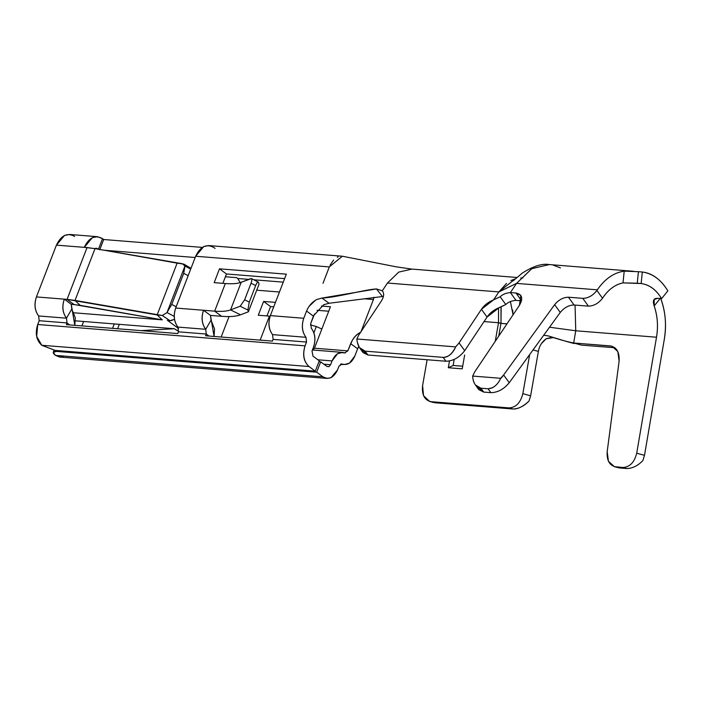 <?xml version="1.0" encoding="UTF-8"?>
<svg xmlns="http://www.w3.org/2000/svg" width="703" height="703" viewBox="0 0 703 703"><rect width="100%" height="100%" fill="white"/><g stroke="black" fill="none" stroke-linecap="round" stroke-linejoin="round"><path stroke-width="1.05" d="M342.475 256.244L208.8 245.575L203.765 246.551L195.654 256.244L175.671 308.046L214.661 311.157L225.32 283.529L214.178 282.641L219.512 268.827L226.471 273.977L284.627 278.616L226.471 273.977L219.512 268.827L214.178 282.641L225.32 283.529L214.661 311.157C221.577 311.701 226.876 311.288 230.549 309.9L241.208 282.272C237.535 283.661 232.236 284.082 225.32 283.529C232.227 284.074 237.517 283.652 241.208 282.272L230.549 309.9L240.154 306.236L244.635 299.812L249.275 302.105L247.86 310.041L248.379 311.798L240.488 314.803C236.129 316.455 229.837 316.956 221.621 316.306L214.661 311.157L175.671 308.046C173.202 315.419 173.94 321.763 177.877 327.071L205.724 329.294C201.787 323.986 201.049 317.642 203.518 310.269L210.478 315.419L211.032 320.173L214.52 328.916L214.081 336.456L210.478 315.419L221.621 316.306C229.819 316.948 236.111 316.447 240.488 314.803L248.379 311.798L259.038 284.179L248.379 311.798L247.86 310.041L240.154 306.236L230.549 309.9L240.488 314.803L230.549 309.9C226.858 311.28 221.568 311.693 214.661 311.157L221.621 316.306L210.478 315.419L203.518 310.269C201.137 317.615 201.866 323.96 205.724 329.294L177.877 327.071L178.43 331.825L206.278 334.048L205.724 329.294L211.032 320.173L205.724 329.294L206.278 334.048L205.61 335.779L272.448 341.113L273.107 339.382L272.562 334.628C268.704 329.294 267.975 322.958 270.356 315.603L286.341 274.17L219.512 268.827L286.341 274.17L270.356 315.603C267.887 322.985 268.625 329.32 272.562 334.628L305.981 337.299C302.044 331.992 301.306 325.656 303.775 318.274L270.356 315.603L303.775 318.274L306.57 311.016L303.766 318.274C301.385 325.621 302.123 331.965 305.981 337.299L272.562 334.628L273.115 339.382L306.526 342.053L305.981 337.299L306.526 342.053L273.107 339.382L272.448 341.113L205.61 335.779L206.278 334.048L208.976 336.052L206.278 334.048L178.43 331.825L177.877 327.071C174.019 321.737 173.29 315.392 175.671 308.046L195.654 256.244L329.329 266.92L195.654 256.244C200.417 246.375 206.506 243.484 213.923 247.561L215.083 248.414L213.923 247.561M330.445 306.763L321.456 306.042L330.445 306.763L314.452 348.205L330.445 306.763M275.462 302.378L263.607 301.429L270.567 306.578L273.739 306.824L270.567 306.578L263.607 301.429L258.273 315.243L269.416 316.13L260.154 340.138L269.416 316.13L270.137 316.192L258.273 315.243L263.607 301.429L275.462 302.378M317.027 310.287L328.723 311.218L317.027 310.287M97.409 236.683L69.562 234.459L64.527 235.435L56.416 245.127L84.263 247.351L56.416 245.127L36.424 296.93L67.057 299.373L87.049 247.57L84.263 247.351L92.374 237.658L97.409 236.683L102.533 238.66L98.534 249.02L98.93 249.319L96.249 248.844L98.534 249.02L96.487 248.229L94.615 248.554M237.781 278.502L240.206 282.615L237.781 278.502L248.774 279.381L237.781 278.502L236.621 277.65L237.781 278.502M256.709 290.198L279.46 292.017L256.709 290.198M363.723 298.74L373.425 299.513L363.723 298.74M283.265 282.14L253.845 279.785L283.265 282.14M94.474 248.616L98.534 249.02L102.533 238.66L103.693 239.521L102.533 238.66C95.107 234.591 89.017 237.482 84.263 247.351L95.01 248.625L177.13 263.142L157.147 314.944L177.13 263.142L183.914 264.135L184.959 266.033L190.715 269.064L184.959 266.033L167.006 312.563L184.959 266.033L183.72 273.335L171.725 304.417L183.72 273.335L188.158 275.673L183.72 273.335L184.959 266.033L182.27 263.713L95.01 248.625L75.028 300.418L80.151 305.33L162.27 319.847L74.026 304.522L67.057 299.373L75.028 300.418L95.01 248.625L87.049 247.57L67.066 299.373L64.281 299.153C61.89 306.499 62.629 312.844 66.477 318.178C62.541 312.87 61.811 306.526 64.281 299.153L36.424 296.93C33.964 304.302 34.693 310.647 38.63 315.955L66.477 318.178L38.63 315.955L39.183 320.709L67.031 322.932L66.477 318.178L71.794 309.056L75.274 317.791L74.834 325.34L71.24 304.294L71.794 309.056L66.477 318.178L67.031 322.932L66.363 324.663L177.762 333.556L178.43 331.825L177.762 333.556L66.363 324.663L67.031 322.932L69.738 324.927L67.031 322.932L39.183 320.709L38.63 315.955C34.781 310.621 34.043 304.276 36.424 296.93L56.416 245.127C61.17 235.259 67.26 232.368 74.685 236.436M83.631 321.491L81.926 325.902L83.631 321.491M112.559 328.345L114.264 323.934L112.559 328.345M169.977 320.691L162.288 315.506L157.147 314.944L162.27 319.847L157.147 314.944L67.057 299.373L74.026 304.522L71.24 304.294L80.151 305.33L75.028 300.418L162.288 315.506L167.006 312.563L171.725 304.417L176.172 306.754L171.725 304.417L167.006 312.563L174.256 316.376L167.006 312.563L162.288 315.506L169.977 320.691L167.78 320.577L169.977 320.691L174.529 319.311M103.693 239.521L202.279 247.394L103.693 239.521L99.694 249.881L103.693 239.521M330.059 265.224L333.626 260.013M337.317 257.28L338.125 256.92M195.17 257.509L104.132 250.233L195.17 257.509M225.399 276.754L236.621 277.65L225.399 276.754M222.86 283.335L226.471 273.977L222.86 283.335M266.955 315.937L270.567 306.578L266.955 315.937M250.813 278.608C252.096 278.423 252.175 279.961 251.033 283.239L255.672 285.532C257.14 282.219 258.08 281.182 258.519 282.413L259.038 284.179L258.519 282.413C258.054 281.165 257.105 282.211 255.672 285.532L249.275 302.105L255.672 285.532L251.033 283.239L244.635 299.812L251.033 283.239C252.175 279.961 252.096 278.423 250.813 278.608L241.208 282.272L251.419 278.59L258.388 282.123M321.851 329.039L316.315 326.517L313.863 332.853L316.315 326.517L310.401 324.909L316.315 326.517L321.851 329.039M117.603 328.749L119.308 324.338L117.603 328.749M174.529 319.329L171.093 320.638M141.171 330.63L174.274 328.723L141.171 330.63M64.281 299.153L71.24 304.294L64.281 299.153M221.164 337.018L229.055 316.57L221.164 337.018M178.588 331.341L174.274 328.723L75.414 320.832L174.274 328.723L178.588 331.341M37.716 324.505L39.183 320.709L37.716 324.505C34.957 333.424 36.31 340.34 41.785 345.27L36.688 336.377L37.716 324.505L305.058 345.858L37.716 324.505M63.657 356.316L55.484 355.393L53.217 352.326L56.574 351.421L56.917 350.533L56.574 351.421C52.584 351.359 52.189 352.651 55.361 355.305M41.908 345.358L55.177 350.393L41.785 345.27L309.012 366.527C303.634 361.579 302.316 354.69 305.058 345.858L306.526 342.053L305.058 345.858C302.439 354.62 303.758 361.518 309.012 366.527L41.785 345.27M240.154 306.236L247.86 310.041L249.275 302.105L244.635 299.812L240.154 306.236M313.037 350.032L314.452 348.205L313.037 350.032M55.484 355.393L59.693 357.062L327.044 378.416L322.941 376.826L55.484 355.393L322.941 376.826L316.675 372.195L56.574 351.421L316.675 372.195L320.673 361.834L326.939 366.465L328.942 366.685L330.595 364.725L323.863 364.189L330.595 364.725L332.062 360.929L337.528 353.741L342.572 352.388L345.243 353.003M340.384 352.537L344.707 352.88L347.871 350.867L344.707 352.88C339.364 351.412 335.146 354.092 332.062 360.929L317.914 359.795L332.062 360.929L330.595 364.725L328.969 366.667L326.939 366.465L320.673 361.834L318.934 361.694L320.673 361.834L316.675 372.195L322.941 376.826C328.881 380.086 333.749 377.766 337.554 369.875L339.022 366.07L342.185 364.066C347.528 365.534 351.746 362.853 354.839 356.017L357.642 348.767L354.83 356.017L349.373 363.205L344.321 364.558L342.185 364.066L339.022 366.07L337.554 369.875L331.025 377.652L327.044 378.416M312.027 350.999L313.011 356.175L319.276 360.806L315.287 371.166L309.012 366.527L315.287 371.166L55.177 350.393L315.287 371.166L319.276 360.806L313.011 356.175L312.027 350.999L313.494 347.203L312.027 350.999M341.649 363.934L341.104 363.978M314.549 313.942L310.735 323.424L311.288 328.178C315.225 333.477 315.963 339.821 313.494 347.203C315.875 339.848 315.137 333.503 311.288 328.178L310.735 323.424L313.397 316.13M350.771 343.758L347.871 350.867L314.452 348.205L347.871 350.867L350.648 343.67C352.888 338.354 356.28 334.514 360.841 332.15L373.434 299.522L360.841 332.15C355.982 334.531 352.66 338.424 350.885 343.846L357.642 348.767L350.885 343.846M308.96 306.499L315.656 300.102M516.872 277.465L411.51 269.056L396.167 266.815L342.37 256.226L329.303 266.903L323.002 283.327M325.621 276.525L327.58 271.463M313.274 316.042L306.57 311.007L313.274 316.042L323.696 304.707L329.083 303.265L323.705 304.698M411.923 269.091L398.715 272.105L387.476 283.028L382.318 290.778L376.43 288.924C364.549 289.627 336.799 297.466 321.956 298.063L316.754 299.496L321.956 298.063L376.43 288.924L382.45 296.534L329.083 303.265L382.45 296.534L376.43 288.924L382.309 290.778L387.467 283.019M374.014 297.281L373.425 299.513M321.956 298.063L329.083 303.265L321.956 298.063M493.62 299.829C488.137 302.141 484.077 305.295 481.432 309.302L487.056 317.062L481.432 309.311L459.068 342.932L464.701 350.665L487.056 317.062C489.701 313.046 493.761 309.891 499.235 307.58L487.056 317.062L464.701 350.665C459.393 357.528 453.136 361.052 445.93 361.245L443.118 357.37C447.916 357.555 452.099 354.066 455.685 346.887L356.843 338.995L358.811 334.927L381.272 301.156C384.014 296.824 384.365 293.371 382.309 290.787C384.374 293.353 384.031 296.815 381.272 301.156L358.811 334.927L356.843 338.995L455.685 346.887L459.068 342.932L481.432 309.311L493.603 299.829L498.866 291.921L387.476 283.028L498.866 291.921L506.529 283.432M510.932 280.541L515.624 278.669M464.639 355.05L462.231 368.847L448.303 367.731L449.481 361.008L448.303 367.731L462.231 368.847L462.337 368.249M427.108 359.734L422.591 385.648C421.703 394.84 424.542 400.183 431.088 401.685L509.069 407.907C515.949 407.485 520.545 402.731 522.847 393.654L529.658 354.602L522.847 393.654L530.624 395.824L528.999 401.079C523.155 406.589 517.812 409.225 512.953 408.997L509.069 407.907L431.088 401.685L434.981 402.775L512.953 408.997L434.981 402.775L432.248 402.011M495.272 341.298L498.497 322.765L495.272 341.289M498.506 322.73L484.051 321.579L498.506 322.73L498.55 307.844L498.515 322.695L500.949 323.283M356.843 338.995C357.651 346.526 360.419 350.569 365.138 351.149L443.118 357.37L365.138 351.149L367.959 355.015L445.93 361.245L367.959 355.015L362.142 350.199M538.375 351.403L533.05 349.927L538.375 351.403L530.624 395.824L538.375 351.403C539.271 346.104 541.89 341.878 546.231 338.732L541.451 343.539M509.069 407.907L512.953 408.997C518.612 408.856 523.955 406.22 528.999 401.079L530.624 395.824L522.847 393.654C520.545 402.731 515.949 407.485 509.069 407.907M445.93 361.245C453.136 361.052 459.393 357.528 464.701 350.665L459.068 342.932L455.685 346.887C452.714 353.591 448.523 357.08 443.118 357.37L445.93 361.245M359.558 347.792L363.091 352.642L367.959 355.015L365.138 351.149L359.356 347.502L357.203 341.992M433.408 402.485L429.568 401.413L423.54 395.684L422.591 385.648M510.404 301.534L513.067 314.803M515.492 278.704L498.866 291.921L493.611 299.812L500.167 296.771L505.809 304.513C508.216 302.123 511.608 300.735 515.993 300.366C511.608 300.735 508.216 302.123 505.809 304.513L500.167 296.771C502.592 294.355 505.993 292.958 510.387 292.58L516.564 283.388L531.872 268.634L549.395 264.565M503.849 305.55L499.569 307.448M575.748 330.779L549.526 327.22L575.748 330.779L575.063 305.076L575.748 330.779L573.666 342.994L575.748 330.779L656.514 337.22L575.748 330.779M543.709 335.234L548.296 335.92C558.613 339.373 567.066 341.728 573.666 342.994L566.82 341.57L548.024 335.841L543.718 335.234M498.866 291.921L516.564 283.388L498.866 291.921M553.261 265.18L560.476 267.905M566.82 341.57L574.043 343.539M552.101 337.405L546.495 338.574M513.313 280.699L522.276 273.107C533.226 266.147 542.198 263.3 549.21 264.548L531.723 268.722L516.564 283.388L510.387 292.58L515.993 300.366L521.564 300.805L515.993 300.366L510.387 292.58C505.993 292.958 502.592 294.355 500.167 296.771L493.611 299.821M472.873 378.276L472.662 376.061L500.914 378.319L472.662 376.061L474.639 372.01L519.429 305.322L520.826 295.409L515.958 293.019L521.564 300.805L515.958 293.019L510.387 292.58L515.958 293.019C522.188 294.285 523.348 298.388 519.429 305.322L474.639 372.01L472.662 376.061C473.022 383.03 475.773 387.072 480.922 388.197L488.049 388.768L490.852 392.661L488.049 388.768L480.922 388.197L483.726 392.089L490.852 392.661C497.733 392.538 503.866 389.225 509.236 382.731L503.629 374.954L509.236 382.731L560.256 312.44L554.649 304.663L503.629 374.954L554.649 304.663C558.683 299.786 563.279 297.307 568.446 297.211L574.052 304.997L588.402 306.139C593.807 305.998 598.508 303.371 602.506 298.248L602.928 297.615C608.561 289.408 615.266 284.495 623.016 282.878L637.252 283.221L638.421 271.701L637.252 283.221L641.154 283.537L642.322 272.008L638.421 271.701L642.322 272.008C652.296 273.159 660.802 279.451 667.85 290.884L661.576 298.634L657.683 298.318L654.177 299.504L654.185 305.919L660.583 298.019L654.185 305.919C657.533 315.744 658.307 326.174 656.514 337.229L636.707 453.215L644.493 455.333L636.707 453.215C634.431 462.302 629.862 467.056 622.981 467.486L626.874 468.541C632.515 468.4 637.849 465.746 642.885 460.588L644.493 455.333L664.3 339.347C666.681 324.593 665.433 310.814 660.583 298.019C665.495 311.482 666.734 325.261 664.3 339.347L644.493 455.333L642.885 460.588C637.841 465.764 632.498 468.418 626.874 468.541L619.747 467.978L615.846 466.915L619.747 467.978L626.874 468.541L622.981 467.486L614.378 466.66L608.438 461.273L607.181 451.66L619.106 361.184L617.84 351.57L611.9 346.184L573.666 342.994L581.46 345.111L614.984 347.792L581.46 345.111L573.666 342.994L610.432 345.929C616.751 347.291 619.633 352.379 619.106 361.184L607.181 451.66C606.645 460.465 609.536 465.553 615.846 466.915L622.981 467.486C629.862 467.056 634.431 462.302 636.707 453.215L656.514 337.229C658.333 326.5 657.56 316.069 654.185 305.928C652.428 300.656 653.588 298.125 657.683 298.318L661.576 298.634C656.215 289.68 649.405 284.645 641.154 283.537L623.016 282.878C615.09 284.618 608.394 289.531 602.928 297.615L602.506 298.248C598.508 303.371 593.807 305.998 588.402 306.139L574.052 304.997C568.885 305.093 564.289 307.571 560.256 312.44L509.236 382.731C503.866 389.225 497.733 392.538 490.852 392.661L483.726 392.089L477.917 387.248M638.421 271.701L624.202 271.138L623.016 282.878L624.202 271.138C613.824 272.659 604.861 278.898 597.322 289.829L596.9 290.471L602.506 298.248L596.9 290.471C592.901 295.585 588.2 298.221 582.796 298.362L588.402 306.139L582.796 298.362L568.446 297.211L582.796 298.362C588.2 298.221 592.901 295.585 596.9 290.471L597.322 289.829L516.564 283.388L597.322 289.829C604.826 278.924 613.789 272.685 624.202 271.138L633.693 271.296M500.914 378.319L503.866 374.98M618.438 467.767L617.085 467.249M503.629 374.954L500.747 378.214C497.601 384.901 493.374 388.416 488.049 388.768L492.698 387.722M554.649 304.663L560.256 312.44C564.289 307.571 568.885 305.093 574.052 304.997L568.446 297.211C563.279 297.307 558.683 299.786 554.649 304.663M475.333 384.822L478.848 389.708L483.726 392.089L480.922 388.197L475.483 385.024M474.05 382.537L473.216 379.998M641.154 283.537C649.44 284.741 656.25 289.768 661.576 298.634L667.85 290.884C661.189 279.803 652.674 273.511 642.322 272.008L641.154 283.537M499.235 307.58L505.668 304.584M546.231 338.732L553.648 337.554M462.688 366.219L453.136 365.463L448.303 367.731L453.136 365.463L454.182 359.461L453.136 365.463L462.688 366.219M506.986 323.863L500.967 323.38L498.743 336.122L500.967 323.38L507.012 323.811M501.16 306.824L500.993 322.747M512.988 314.909L512.654 310.076M500.984 323.292L501.011 306.895M316.763 299.496C312.132 302.044 308.74 305.875 306.57 311.007M357.642 348.767L358.732 346.474M382.45 296.534L383.39 296.525M500.967 323.38L498.506 322.765M74.017 312.8L162.208 319.847L74.017 312.8M178.624 328.591L167.349 320.252L178.624 328.591M54.017 350.252L53.235 352.265M183.984 264.179L190.988 268.335M344.321 364.558L340.437 364.242M312.422 349.98L342.572 352.388M429.568 401.413L433.514 402.52M522.909 277.949L520.73 277.931M549.201 264.548L632.911 271.235M618.324 467.732L614.378 466.66M654.194 299.478L654.59 298.986"/></g></svg>
